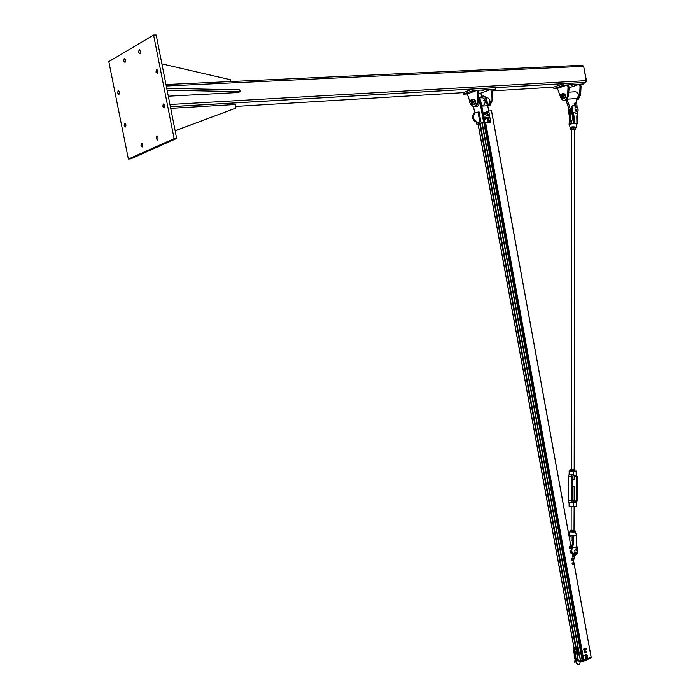 <?xml version="1.0" encoding="UTF-8"?>
<svg xmlns="http://www.w3.org/2000/svg" width="700" height="700" viewBox="0 0 700 700"><rect width="100%" height="100%" fill="white"/><g stroke="black" fill="none" stroke-linecap="round" stroke-linejoin="round"><path stroke-width="1.05" d="M117.67 92.951L118.072 90.598C119.42 91.114 119.709 92.374 118.956 94.386L117.67 92.951M138.661 52.343L139.125 49.84C140.543 50.365 140.84 51.686 140 53.795L138.661 52.343M162.803 106.444L163.249 104.011C164.727 104.466 165.06 105.779 164.237 107.949L162.803 106.444M140.989 145.442L141.383 143.15C142.774 143.605 143.097 144.865 142.354 146.93L140.989 145.442M156.179 138.504L156.59 136.159C158.034 136.605 158.366 137.883 157.596 140.009L156.179 138.504M155.986 72.126L156.459 69.624C157.929 70.114 158.244 71.444 157.395 73.605L155.986 72.126M123.76 61.022L124.197 58.581C125.571 59.115 125.851 60.401 125.055 62.457L123.76 61.022M124.206 125.528L124.6 123.235C125.947 123.716 126.254 124.968 125.519 126.98L124.206 125.528M128.371 159.049L174.125 138.635L153.589 35.053L108.815 61.635L128.371 159.049L130.839 158.839L176.671 138.442L174.125 138.635M153.589 35.053L156.179 35L176.671 138.442M165.996 84.551L582.383 65.24L583.66 66.308L586.206 80.631L585.524 82.373L583.896 82.933M583.678 66.404L586.451 80.701L585.935 82.014M168.306 96.197L238.341 92.505L240.152 91.656L167.116 90.204M166.74 88.305L239.811 89.871L240.152 91.656M230.816 81.55L230.466 79.748L161.901 63.884M175.149 130.725L235.979 108.045L175.157 130.795M235.979 108.045L235.287 104.51L170.713 108.351M471.345 104.825L473.148 106.584L475.239 106.496L477.435 101.981L477.706 92.986L478.844 92.916L478.573 101.902L476.376 106.418L474.836 106.671M477.706 92.986L477.207 90.3L467.276 93.94L469.875 101.491M481.556 96.285L480.839 93.1L490.805 89.486L478.354 90.23L478.844 92.916M480.839 93.1L478.835 93.223M481.915 90.834L483.63 90.361L481.915 90.834M488.364 105.726L489.904 105.473L492.117 100.993L492.415 92.085L491.295 92.155L490.998 101.062L488.784 105.551L487.769 105.84M492.415 92.085L491.925 89.416L495.845 89.189L492.135 90.527M490.805 89.486L491.295 92.155M492.012 89.889L493.176 89.793L492.065 90.186M472.238 91.42L473.952 90.947L472.238 91.42M466.287 93.599L467.994 93.135L466.287 93.599M467.276 93.94L463.278 94.185L462.998 92.654L472.92 88.996L563.745 83.676L553.639 87.168L553.892 88.603L564.016 85.129L567.56 84.91L568.015 87.447L569.03 87.386L568.575 84.858L579.609 84.192L580.055 86.712L579.6 95.112L577.29 99.348L578.288 99.277L576.8 99.54M495.845 89.189L495.565 87.666M463.278 94.185L473.2 90.536L472.92 88.996M473.2 90.536L477.207 90.3M484.418 121.879L485.135 123.043L489.956 122.526L485.634 122.876L484.671 121.791L481.801 106.12L487.742 105.709L490.586 121.319L489.956 122.526M481.67 106.129L480.664 100.616L478.721 97.002M479.719 123.655L482.213 122.824M483.945 121.914L481.084 106.243L481.801 106.12M474.714 112.639L473.498 106.706M477.986 124.241L476.875 124.399L476.516 122.447M481.285 106.19L480.699 106.269L483.604 122.141L476.875 124.399M487.751 105.779L486.885 100.205C486.185 97.3 484.829 95.9 482.808 96.014M487.769 105.035L488.276 104.851C490.718 101.045 490.175 98.551 486.631 97.388M478.695 97.921L480.83 106.225M480.891 121.835L477.444 122.211C472.404 118.93 471.923 115.622 476.017 112.28L478.012 112.131L479.824 122.045L480.891 121.835L479.08 111.913L478.012 112.131M474.976 112.578C471.205 116.139 471.782 119.438 476.7 122.465L477.094 122.456M479.824 122.045L477.838 122.211M477.461 124.346L478.266 125.265M484.461 122.071L483.604 122.141M479.99 97.904L481.521 96.303C483.823 95.541 485.424 96.854 486.325 100.24L487.331 105.735M482.326 105.263L483.779 105.166C486.229 101.343 485.677 98.849 482.134 97.676M484.032 100.126L483.604 100.712L484.216 101.098L483.77 100.389L484.216 100.223L484.216 101.098M484.374 100.957L484.295 100.214M484.829 100.642L484.26 100.485L484.636 100.126M471.31 103.766L471.791 103.775C472.894 102.104 472.649 101.106 471.065 100.791M470.12 101.036L470.383 100.24L472.106 99.619L473.384 101.614L472.946 104.221L471.222 104.834L470.312 103.644L471.931 104.536L473.016 102.926L472.596 100.625L471.091 99.942L470.164 100.993M471.222 104.834L474.6 104.108L474.976 102.795L475.046 101.5L473.76 99.514L472.106 99.619M472.946 104.221L474.6 104.108M473.384 101.614L475.046 101.5M473.629 99.522L473.069 99.558M473.821 99.584C475.501 101.15 475.597 102.812 474.11 104.571L473.148 104.641M473.918 104.659L474.679 104.536C476.298 102.016 475.939 100.345 473.611 99.522M469.779 102.603C470.802 97.632 472.386 106.269 469.779 102.603M469.858 102.9L471.17 103.775L471.782 101.929L470.409 100.8L469.787 101.806M487.41 113.347L486.649 111.79L487.113 113.05L487.76 113.12L487.655 111.641L488.023 112.928L486.92 113.514L486.229 112.945L486.159 111.956L487.261 111.37M486.229 112.945L486.719 112.779M486.159 111.956L486.649 111.79M488.355 115.85L488.329 114.529L488.355 115.85L487.139 116.095L486.605 115.273L488.014 114.135L488.329 114.529L487.699 114.161L487.41 115.5L487.095 115.106M486.605 115.273L487.287 114.214M487.629 115.929L487.41 115.5L488.04 115.867L487.139 116.095M488.924 118.886L488.871 117.556L488.924 118.886L487.716 119.157L487.165 118.361L488.548 117.171L488.871 117.556L488.241 117.215L487.979 118.58L487.655 118.195M487.165 118.361L487.83 117.285M488.206 118.991L487.979 118.58L488.617 118.921L487.716 119.157M488.898 121.739L488.198 120.146L488.617 121.415L489.265 121.529L489.501 120.383L489.536 121.362L488.407 121.896L487.707 120.312L488.827 119.77M487.742 121.293L488.233 121.126M487.707 120.312L488.198 120.146M486.255 118.519L484.934 118.466L485.231 117.145L485.861 117.014L486.36 118.099L485.984 118.58L486.168 117.337L485.59 117.066L485.616 118.659L485.231 117.145M485.249 114.082L483.971 113.654L484.558 112.42L485.231 112.569L485.459 113.724L484.951 113.986L485.459 113.724L484.942 112.481L484.575 113.925L484.558 112.42M485.879 118.65L485.266 119.087L485.406 117.11M485.398 119.079L484.75 117.04M484.995 114.161L484.435 114.503L484.444 112.455M484.566 114.494L483.91 112.464M484.881 114.205L484.321 112.499M484.12 112.56L484.68 114.284M485.844 118.659L485.406 118.878L485.371 117.119M484.96 117.145L485.511 118.869M576.608 99.575L577.29 99.348M564.016 85.129L563.754 83.676L583.817 82.504L584.071 83.93L580.606 84.14L581.053 86.651L580.597 95.043L578.288 99.277M581.053 86.651L580.055 86.712M579.609 84.192L569.459 87.649L569.905 90.134M569.459 87.649L569.012 87.675M572.775 84.98L571.095 85.435L572.775 84.98M560.219 96.145L557.436 88.384L567.56 84.91M564.804 100.38L566.291 100.118L568.593 95.848L569.03 87.386M568.015 87.447L567.586 95.918L565.285 100.188C563.561 100.861 562.17 100.17 561.094 98.105M557.436 88.384L553.892 88.603M558.119 87.587L556.447 88.034L558.119 87.587M564.2 85.496L562.52 85.951L564.2 85.496M580.676 84.551L581.516 84.499L580.72 84.814M584.071 83.93L580.764 85.05M567.446 99.155L576.424 98.534L577.028 106.671M572.259 112.971L570.789 110.53L567.831 101.43L566.562 101.841L566.256 100.118M572.635 114.345L569.52 110.933L566.562 101.841M567.429 99.181L567.831 101.43M576.476 98.822L576.826 98.691C579.364 95.086 578.847 92.741 575.286 91.656M560.262 96.513C561.391 91.822 562.844 99.951 560.262 96.513M560.254 96.556L561.628 97.615L562.284 95.874L560.91 94.815L560.254 96.556M561.68 97.606L562.17 97.615C563.308 96.084 563.097 95.139 561.523 94.78L561.496 94.771M560.577 97.309L562.293 98.332L563.421 96.81L563.036 94.649L561.523 94.01L560.481 95.218M560.464 95.244L560.779 94.299L562.538 93.704L563.798 95.576L563.308 98.035L561.558 98.612L560.472 97.16M561.558 98.612L564.778 97.93L565.154 96.696L565.267 95.471L564.008 93.608L562.538 93.704M563.308 98.035L564.778 97.93M563.798 95.576L565.267 95.471M563.85 93.616L563.281 93.651M564.077 93.678C565.722 95.165 565.775 96.731 564.253 98.376L563.273 98.446M564.016 98.464L564.751 98.341C566.431 95.996 566.108 94.421 563.789 93.608M576.284 660.048L578.322 660.398L577.378 655.235L578.804 654.404L577.5 654.99L576.03 646.975M580.571 660.66L583.126 660.809L484.802 122.938L583.109 660.8M583.012 660.214L583.45 660.275M583.476 660.406L485.214 122.71L583.476 660.406L588.009 658.359M582.864 661.605L591.062 657.799L582.864 661.605L591.062 657.799L591.036 657.134L587.913 658.586L591.141 657.064L491.54 110.801L488.705 111.002M579.407 654.789L578.865 654.736M580.44 660.721L579.495 655.532M582.444 661.054L576.433 660.581L582.654 661.649L582.829 660.949L587.501 658.77L587.738 657.597L588.035 658.131M579.25 655.235L577.526 654.99M586.863 651.866L586.556 651.332L586.04 652.102L586.836 652.076M586.854 651.779L586.696 652.33L586.854 651.779M588.026 658.044L587.869 658.604L588.026 658.044M587.58 655.602L587.274 655.069L586.758 655.847L587.554 655.821M587.562 655.515L587.405 656.075L587.562 655.515M586.399 649.337L586.093 648.804L585.576 649.574L586.381 649.539M586.39 649.241L586.233 649.801L586.39 649.241M584.727 648.62L584.596 649.801M585.2 648.681L584.15 648.559L583.966 649.495L584.439 650.142L585.069 649.863L584.745 650.247L584.001 650.02L583.809 648.961L584.36 648.148L585.209 648.681M584.36 648.148L583.546 649.442L584.745 650.247M586.46 651.315L585.191 651.149L585.06 652.33M584.894 652.671L585.532 652.391L584.465 652.549L584.43 652.032L584.894 652.671M585.655 651.21L584.614 651.096L584.43 652.032L584.824 650.676L585.673 651.21M584.824 650.676L584.01 651.971L585.209 652.776M587.178 655.06L585.9 654.885L585.769 656.066M585.611 656.407L586.241 656.128L585.183 656.285L585.148 655.769L585.611 656.407M586.372 654.946L585.322 654.824L585.148 655.769L585.541 654.404L586.39 654.946M585.541 654.404L584.727 655.707L585.926 656.512M587.641 657.589L586.364 657.405L586.233 658.595M586.075 658.936L586.696 658.656L585.646 658.814L585.602 658.298L586.075 658.936M586.836 657.475L585.786 657.352L585.602 658.298L586.005 656.933L586.845 657.475M586.005 656.933L585.183 658.236L586.381 659.032M575.199 555.31L573.536 560.543M570.911 546.114L571.786 546.481M570.684 548.503L570.01 548.441L571.06 547.706L570.684 548.503M569.625 548.135L569.249 547.015L569.949 546.525L571.06 547.706L570.097 546.796L569.712 547.593L570.386 546.551M569.188 548.117L570.273 548.739M569.249 547.015L569.686 547.041M571.646 552.702L570.99 552.93L571.847 551.784L571.646 552.702M570.561 552.781L569.94 551.696L570.509 550.926L571.847 551.784L571.384 551.101L570.526 552.256L570.946 550.952M570.115 552.755L571.305 553.079M569.94 551.696L570.378 551.714M572.775 558.416L573.186 559.16L572.775 558.416L572.11 558.548L572.775 558.416M573.169 559.702L573.186 559.16L573.169 559.702M572.548 560.376L572.915 560.044L571.392 559.947L571.734 558.88M571.83 559.974L571.839 559.431L572.25 560.175L571.392 559.947M571.296 558.854L572.364 558.206M573.983 563.622L573.65 564.462L573.641 562.817L573.983 563.622M573.256 564.751L572.136 564.209L572.128 563.115L573.239 562.555M572.582 564.235L572.635 563.692L572.976 564.497L572.136 564.209M572.574 563.141L572.635 563.692L572.128 563.115M569.546 116.2L569.205 113.75M569.485 124.407L569.538 117.556L568.68 112.219M569.879 113.409L569.861 123.742L570.553 117.346L570.246 113.549L569.38 112L568.619 112.227L568.216 110.101M569.931 113.628L571.69 113.942M577.15 113.654L576.774 116.454M575.435 105.499C577.85 107.065 578.594 109.314 577.675 112.245L577.106 113.593M577.097 113.391L573.309 112.359L577.097 113.61L577.176 123.602L575.995 123.55L576.774 124.696M573.309 112.359L574.079 122.894L569.642 124.224M572.731 110.889L572.968 112.56L572.731 110.889C571.821 107.572 572.521 105.726 574.831 105.35M572.224 112.665L571.725 111.248L572.434 111.029C571.471 107.599 572.18 105.647 574.543 105.166L574.543 105.166M570.106 127.671L569.441 124.635L573.895 122.981L573.282 123.165L572.233 112.91L573.003 116.462L574.026 116.218L573.317 112.578M573.291 123.445L569.511 124.364M574.105 123.428L573.65 123.156M573.895 122.972L575.995 123.55L574.403 122.867L574.026 116.218M573.361 122.771L573.247 123.288M575.881 127.995L576.879 124.399M575.619 123.393L574.84 123.008M572.451 535.736L568.995 535.614L573.571 536.034L573.501 543.244L572.679 547.26L576.66 546.971L576.354 543.209L577.255 548.581C578.156 552.878 577.01 555.03 573.816 555.03M572.749 547.059L571.524 549.474M571.611 547.225L572.442 543.183L573.16 543.218L572.39 547.059L571.349 548.529M576.765 536.025L576.354 543.191L576.651 535.771L568.96 535.421M573.125 535.859L573.878 535.587M576.503 535.736L575.54 531.947M572.495 535.762L572.827 536.462M569.739 539.674L569.222 536.34L569.712 535.666M574.236 535.622L576.319 535.999M573.597 535.579L574.35 536.025L573.571 536.034L573.501 543.244M575.531 535.824L576.1 535.605M575.584 106.864L575.085 104.37L574.227 103.381L575.312 107.082M576.17 110.451L576.074 110.897M577.474 108.474L576.021 106.767C574.525 107.888 574.665 109.078 576.433 110.364L577.474 108.474M574.192 552.895L574.63 553.262M574.639 550.541L576.021 549.692C577.517 551.364 577.343 552.597 575.488 553.394L574.639 550.541M572.722 556.071L573.51 555.249L572.67 555.765M573.624 555.345L574.674 553.053L573.466 556.631L573.571 555.266L572.74 556.141M573.116 555.179L574.315 552.878M573.125 555.73L573.414 556.64L573.606 555.336M574.49 552.151L572.644 555.634M576.048 549.701L576.336 549.036L576.205 549.762M575.628 106.846L575.199 104.422M575.085 104.37L574.341 103.346M574.569 103.233L575.137 104.396L575.312 102.918M574.726 104.484L575.173 106.986L574.175 103.381L574.604 103.206M575.759 110.582L576.266 111.659L576.599 111.169M575.269 102.9L574.849 103.749M576.126 110.95L576.214 110.451L576.126 110.95M569.117 474.574L573.344 475.029L573.204 470.802L576.266 471.214M569.31 506.485L573.178 506.555M573.16 506.564L576.196 506.284L573.309 506.266L573.309 502.32L569.056 502.863L568.155 500.867L569.056 502.863M576.231 502.863L576.179 506.389M576.109 470.942L576.231 475.116L576.231 471.188L569.205 471.039M575.006 470.864L574.892 469.262L570.273 469.376L574.936 469.28M573.808 470.829L574.814 470.855M570.395 470.811L573.265 470.829M572.215 470.654L572.215 469.35M570.273 470.68L570.273 469.376M574.648 470.698L574.648 469.394M572.679 500.448L574.901 500.474L572.679 500.588M574.166 476.543L576.52 476.516L576.503 500.955L575.671 502.11L573.738 502.084L574.901 502.101L574.901 500.474M573.247 502.049L573.738 502.084M574.866 500.631L574.866 501.935M570.378 531.869L574.569 531.816L570.395 531.878M571.183 506.537L571.148 530.25L574 530.303L574.131 506.564M571.148 530.224L574.105 530.259M574.822 531.947L574.989 530.372L570.386 530.25M572.119 531.799L572.119 530.486M570.176 531.738L570.176 530.425M574.569 531.816L574.577 530.495M571.375 127.514L574.866 127.426M574.586 129.815L575.304 129.421L574.481 128.87L575.47 128.914L575.479 127.68L572.329 127.278L570.832 128.301L570.824 129.535L571.716 129.867M574.586 129.412L571.699 129.377M575.47 128.914L574.936 129.692M574.481 128.87L570.99 129.334L571.165 128.826L574.481 128.87M571.428 129.78L570.824 129.535M573.492 127.278L573.484 128.52M571.165 127.593L571.165 128.826M573.116 119.674L571.725 120.181L571.725 123.401M572.705 479.754L574.166 479.789L572.705 479.806M574.149 486.465L572.696 486.43M571.139 535.719L571.139 540.111L572.548 540.181M235.664 106.426L462.998 92.663M492.196 90.886L553.639 87.168M170.389 106.715L472.903 88.996M583.817 82.504L585.436 82.407M169.951 104.501L586.206 80.631M166.285 86.004L583.66 66.308M477.435 101.981L478.573 101.902M492.117 100.993L490.998 101.062M475.694 106.47C478.327 106.724 479.526 104.851 479.316 100.853L478.66 98.98M485.222 123.043L485.73 122.876M480.664 100.616L479.815 100.669M486.885 100.205L486.325 100.24M580.597 95.043L579.6 95.112M567.586 95.918L568.593 95.848M569.52 110.933L570.789 110.53M478.126 123.979L574.079 648.008M574.192 648.655L574.822 652.102M575.006 653.065L575.269 654.526M575.986 658.42L576.31 660.188M479.675 123.454L575.444 646.712M575.514 647.089L577.955 660.424M480.235 123.48L575.96 646.608M577.981 648.191L481.906 122.92L577.964 648.139M482.177 122.622L580.597 660.809M483.744 122.124L582.26 661.045M484.365 122.491L582.785 660.966M485.616 123.008L583.817 660.468M485.686 122.999L583.887 660.459M491.479 110.793L591.089 657.108M576.363 660.196L576.572 660.765L582.601 661.614M591.106 657.099L591.106 657.589L591.019 657.142M578.97 652.444L577.281 652.242L578.891 652.47M576.879 650.405L578.559 650.72L578.865 652.435L577.22 652.102M577.211 652.207L576.844 650.466M578.664 650.729L576.949 650.44L577.246 652.216M576.949 650.44L577.972 649.871L576.844 650.449M574.796 658.648L576.082 658.341M575.829 658.201L575.811 656.67L574.446 656.959L575.391 656.88L575.671 658.534L574.744 658.586L574.455 656.994M575.689 658.516L575.767 656.609M574.394 654.806L574.683 654.264M577.798 648.918L576.45 647.045C574.604 647.202 573.799 648.436 574.026 650.746L574.403 654.832M574.42 656.617L575.312 656.486L574.376 656.548L574.105 654.885M574.989 654.824L575.347 656.477L575.435 654.64L575.347 656.477M570.553 117.346L569.529 117.626M569.222 113.759L568.558 107.975M568.925 109.104L569.38 112L569.249 110.084M571.209 113.584L570.185 113.304L569.678 111.869M577.202 113.461L577.727 112.367C578.69 109.366 577.92 107.03 575.409 105.35M577.675 112.245L576.8 117.075M572.233 112.656L571.734 111.248C570.798 108.115 571.375 106.172 573.466 105.411M572.941 116.532L573.361 122.666L573.003 116.462M575.47 128.266L576.179 127.505L575.295 127.006C572.303 126.621 570.587 126.901 570.141 127.855L570.421 128.091M570.832 128.336C570.133 127.286 571.567 126.919 575.137 127.234L575.47 128.249M576.747 123.515L575.986 123.489M576.791 116.97L576.94 123.953M571.253 109.069L571.734 111.248M577.719 112.315L578.13 110.206M577.211 107.056L575.418 105.385M572.749 547.278L576.66 547.207M574.35 536.025L575.164 535.824M576.747 547.173L577.255 548.581M573.3 554.75L572.259 553.525M571.699 550.428L572.145 548.686M572.407 554.339L573.169 555.03M573.694 555.293L573.886 555.345C577.045 555.056 578.174 552.799 577.281 548.555M571.279 548.144L571.637 547.146M573.991 555.371L573.466 556.631M573.003 555.258L572.539 555.039L573.003 555.258M569.835 535.675L569.555 536.331L571.139 536.305M569.222 536.34L569.266 537.093M569.782 531.886L575.75 532.149M574.936 531.904L570.316 531.843M572.827 536.489L572.442 543.183L572.749 535.972L573.379 535.999M571.646 546.936L572.442 543.156M573.51 555.249L574.56 552.974M576.424 549.762L576.24 548.774L576.258 549.789M576.24 548.774L575.759 549.325L576.406 549.684M572.653 555.66L574.499 552.221M575.645 549.316L576.126 548.765M576.284 110.486L576.266 111.659L575.706 111.002M576.31 111.659L575.671 110.95M574.166 475.352L575.741 475.335L573.668 474.976L572.626 476.411L573.457 475.274L575.811 475.352L576.949 476.525L575.907 475.037M573.204 470.802L569.45 470.864M572.758 486.439L572.766 479.806M573.291 502.066L572.679 500.911L573.291 502.066L575.881 502.407L576.923 500.964L574.928 500.938M574.14 502.093L574.892 502.101M576.266 502.915L577.168 500.964L576.949 476.525L576.923 500.964L576.205 502.346M573.423 502.084L575.881 502.407M574.166 475.37L575.811 475.352L573.492 475.265L572.705 476.403L572.591 500.911L573.633 502.381M573.309 502.32L572.591 500.911L572.617 476.403L573.344 475.029M576.231 475.116L577.194 476.534L577.168 500.964M572.11 474.512L571.401 476.394L571.366 500.894L568.391 500.867L568.199 476.438L568.155 500.867M572.617 476.403L568.435 476.42L569.144 474.548L569.144 471.161M572.591 500.911L571.366 500.894L572.075 502.81M118.072 90.598L118.571 90.571M139.125 49.84L139.676 49.822M163.249 104.011L163.835 103.976M141.383 143.15L141.899 143.115M156.59 136.159L157.15 136.115M156.459 69.624L157.045 69.598M124.197 58.581L124.714 58.564M124.6 123.235L125.09 123.2M170.38 106.671L585.524 82.373M476.376 106.418L475.239 106.496M489.904 105.473L488.784 105.551M487.742 104.886L488.276 104.851M485.817 97.527L486.386 97.493M485.135 123.043L485.634 122.876M476.7 122.465L477.444 122.211M481.521 105.324L483.779 105.166M479.588 97.93L481.889 97.781M484.741 100.179L484.715 100.817M474.679 104.536L474.11 104.571M471.896 103.723L471.17 103.775M565.285 100.188L566.291 100.118M575.032 91.761L568.785 92.164M562.275 97.571L561.628 97.615M564.751 98.341L564.253 98.376M478.03 124.005L574.009 648.148M574.131 648.847L574.77 652.304M574.98 653.476L575.173 654.526M575.89 658.464L576.196 660.117M481.95 122.911L578.095 648.55M482.081 122.649L580.492 660.739M484.82 122.946L583.126 660.809M491.54 110.801L591.141 657.064M575.278 651.149L574.683 654.255M575.137 654.701L575.601 651.341M580.055 661.273C580.282 663.294 579.539 664.387 577.832 664.562L576.634 662.883L575.829 658.481M580.44 661.325C579.486 665.298 578.095 665.831 576.275 662.944L575.479 658.63L575.015 662.532M577.798 648.926L578.069 650.423M578.436 652.409L578.9 654.929M573.659 650.799C573.956 646.45 575.461 645.811 578.165 648.865L578.436 650.361M578.821 652.461L579.259 654.867M574.709 662.322L575.111 658.7M574.411 654.92L573.659 650.808M575.68 658.516L574.753 658.613M575.312 656.486L574.376 656.582M584.964 652.321L586.329 652.505M586.136 658.577L587.51 658.77M585.681 656.049L587.046 656.241M584.5 649.793L585.874 649.968M584.159 648.541L585.996 648.786M569.082 124.442L569.476 117.6L568.549 107.931M572.329 105.945L571.664 111.256L572.941 116.515M570.141 127.855L570.832 128.354M573.676 555.336L573.886 555.345C577.159 554.995 578.296 552.702 577.308 548.485L576.424 543.183L576.608 535.762M571.567 547.173L571.261 548.039M569.52 532.07L568.899 535.089M574.709 553.079L573.659 555.38M575.593 549.675L575.977 548.765M575.365 102.961L575.671 106.829M574.175 103.39L575.12 107.004M575.977 506.573L573.195 506.555M569.1 502.784L569.091 506.205M569.109 474.495L568.199 476.429M576.301 474.539L577.194 476.534M576.231 502.731L576.231 506.284M571.716 129.465L571.235 469.201M574.586 129.29L574.175 469.227M574.166 475.291L574.166 479.789M574.157 486.465L574.14 500.465"/></g></svg>
